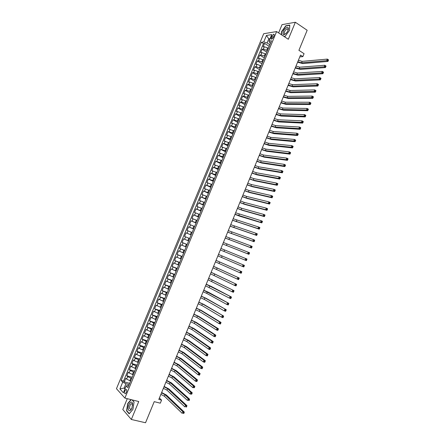<?xml version="1.0" encoding="UTF-8"?>
<svg xmlns="http://www.w3.org/2000/svg" width="445" height="445" viewBox="0 0 445 445"><rect width="100%" height="100%" fill="white"/><g stroke="black" fill="none" stroke-linecap="round" stroke-linejoin="round"><path stroke-width="0.67" d="M126.391 392.407C126.986 390.449 126.819 389.47 125.896 389.475L124.889 390.771C124.294 392.729 124.461 393.708 125.384 393.703L126.391 392.407M127.281 398.687L122.798 409.511L131.347 419.474L145.537 422.75L154.226 401.646L160.306 403.176L161.563 400.116L159.399 397.986M263.69 33.725L116.462 388.702L124.895 398.091L276.601 31.578L263.69 33.725M276.601 31.578L288.321 39.271L295.352 22.25L282.03 24.659L278.62 32.902M295.352 22.25L307.167 30.271L298.912 50.324L304.069 53.689L302.873 56.604L300.531 55.085L158.809 399.415L161.563 400.116M268.374 48.232L264.358 46.736L263.117 46.903L264.569 43.399L269.164 46.325M267.428 50.596L263.384 49.084L262.149 49.245L266.761 52.148M262.149 49.245L260.692 52.749L261.927 52.605L265.943 54.101M263.512 59.98L259.496 58.473L258.267 58.607L259.724 55.091L264.369 57.983M261.076 65.86L257.06 64.347L255.842 64.464L257.299 60.948L261.955 63.813M258.64 71.745L254.623 70.227L253.411 70.327L254.868 66.806L259.541 69.642M256.203 77.636L252.187 76.112L250.98 76.19L252.437 72.668L257.121 75.483M253.761 83.526L249.745 82.002L248.544 82.064L250.007 78.537L254.701 81.324M251.319 89.428L247.303 87.899L246.107 87.938L247.57 84.411L252.282 87.175M248.877 95.336L244.861 93.8L243.671 93.823L245.134 90.29L249.862 93.027M246.43 101.243L242.414 99.702L241.235 99.708L242.697 96.176L247.437 98.885M243.982 107.156L239.966 105.61L238.793 105.599L240.256 102.061L245.006 104.747M241.529 113.075L237.513 111.528L236.351 111.495L237.814 107.957L242.581 110.616M239.076 118.999L235.06 117.447L233.903 117.397L235.372 113.853L240.15 116.484M236.623 124.928L232.607 123.371L231.456 123.304L232.924 119.755L237.713 122.364M234.165 130.863L229.008 129.211L230.477 125.662L235.277 128.243M231.706 136.799L226.555 135.13L228.024 131.575L232.841 134.129M229.247 142.745L224.102 141.048L225.576 137.494L230.404 140.019M226.783 148.691L221.643 146.972L223.117 143.418L227.962 145.916M224.319 154.649L219.19 152.902L220.664 149.342L225.52 151.817M221.849 160.606L216.726 158.837L218.206 155.277L223.073 157.719M219.385 166.569L214.268 164.778L215.742 161.212L220.625 163.632M216.91 172.538L211.803 170.724L213.283 167.153L218.178 169.545M214.44 178.512L209.339 176.671L210.819 173.099L215.73 175.469M211.965 184.486L206.869 182.628L208.349 179.051L213.277 181.393M209.489 190.471L204.4 188.585L205.885 185.009L210.819 187.323M207.008 196.456L201.93 194.548L203.41 190.972L208.366 193.258M204.528 202.453L199.455 200.517L200.94 196.935L205.907 199.193M202.041 208.449L196.979 206.491L198.464 202.909L203.443 205.139M199.56 214.451L194.504 212.471L195.989 208.883L200.979 211.086M197.074 220.459L192.023 218.456L193.508 214.863L198.514 217.043M194.582 226.472L189.542 224.447L191.027 220.854L196.05 223.001M192.09 232.49L187.056 230.438L188.547 226.844L193.581 228.964M184.569 236.44L189.626 238.52L184.569 236.44L186.06 232.835L191.111 234.932M188.597 240.923L183.574 238.837L182.083 242.442L187.15 244.494M186.105 246.953L181.087 244.845L179.591 248.449L184.675 250.474M183.601 252.988L178.595 250.858L177.099 254.462L182.194 256.465M181.104 259.029L176.103 256.871L174.607 260.481L179.713 262.455M178.601 265.07L173.606 262.889L172.109 266.505L177.232 268.452M176.098 271.122L171.108 268.919L169.612 272.535L174.746 274.454M173.589 277.179L168.611 274.949L167.109 278.57L172.26 280.456M171.08 283.237L166.107 280.984L164.606 284.605L169.773 286.469M168.572 289.3L163.604 287.025L162.102 290.652L167.281 292.487M166.057 295.374L161.101 293.071L159.594 296.698L164.789 298.506M163.543 301.449L158.592 299.123L157.085 302.756L162.292 304.53M161.023 307.528L156.084 305.175L154.576 308.813L159.799 310.566M158.503 313.614L153.57 311.239L152.062 314.876L157.296 316.601M155.984 319.705L151.055 317.302L149.548 320.945L154.799 322.642M153.458 325.796L148.541 323.376L147.034 327.019L152.296 328.688M150.933 331.898L146.021 329.45L144.514 333.099L149.787 334.74M148.407 338.005L143.501 335.53L141.988 339.185L147.278 340.792M145.877 344.113L140.982 341.615L139.469 345.27L144.77 346.855M143.346 350.232L139.335 348.48L138.456 347.712L136.943 351.366L142.261 352.924M140.809 356.35L136.799 354.598L135.931 353.803L134.412 357.469L139.747 358.993M138.273 362.48L134.262 360.717L133.4 359.905L131.881 363.571L137.232 365.067M135.736 368.61L131.726 366.847L130.869 366.012L129.35 369.678L134.713 371.152M133.194 374.746L129.184 372.977L128.338 372.126L126.819 375.797L132.193 377.238M271.756 36.206L271.216 37.519C270.816 38.626 270.927 39.188 271.545 39.199L273.414 37.18L273.959 35.861C274.354 34.755 274.248 34.198 273.636 34.182L271.756 36.206L273.38 37.263M128.655 385.782L127.598 385.503L126.23 385.898L127.882 387.651L271.489 40.779L269.019 41.14L269.592 42.603L270.493 43.187M126.23 385.898L123.387 392.763L119.911 388.941L122.72 382.166L121.135 380.481L261.387 42.258L263.763 41.908L266.438 35.455L271.728 34.599L269.019 41.14M131.698 378.439L127.659 376.659L126.819 375.797M130.652 380.887L129.845 380.675L130.863 378.217M134.24 372.298L130.201 370.524L129.35 369.678M136.776 366.163L132.744 364.394L131.881 363.571M139.313 360.033L135.28 358.27L134.412 357.469M141.849 353.909L137.816 352.151L136.943 351.366M144.386 347.79L140.347 346.038L139.469 345.27M146.917 341.677L141.988 339.185M149.442 335.569L144.514 333.099M151.973 329.467L147.034 327.019M154.493 323.37L149.548 320.945M157.018 317.274L152.062 314.876M159.538 311.189L154.576 308.813M162.058 305.103L157.085 302.756M164.572 299.023L159.594 296.698M167.086 292.955L162.102 290.652M169.601 286.886L164.606 284.605M172.109 280.823L167.109 278.57M174.618 274.765L169.612 272.535M177.127 268.713L172.109 266.505M179.63 262.661L174.607 260.481M182.127 256.62L177.099 254.462M184.631 250.585L179.591 248.449M187.128 244.55L182.083 242.442M191.116 234.91L190.338 234.587L191.339 232.173M193.608 228.891L192.835 228.563L193.831 226.155M196.1 222.873L195.327 222.544L196.323 220.136M198.587 216.865L197.814 216.526L198.809 214.123M201.073 210.858L200.306 210.518L201.296 208.115M203.56 204.861L202.792 204.516L203.782 202.113M206.041 198.865L205.273 198.514L206.269 196.117M208.521 192.874L207.754 192.524L208.749 190.126M210.997 186.889L210.235 186.533L211.225 184.141M213.472 180.909L212.716 180.548L213.706 178.156M215.947 174.935L215.191 174.568L216.181 172.182M218.417 168.966L217.661 168.594L218.651 166.208M220.887 163.004L220.136 162.625L221.12 160.239M223.357 157.041L222.606 156.662L223.59 154.276M225.821 151.089L225.07 150.705L226.06 148.319M228.285 145.137L227.54 144.747L228.524 142.367M230.749 139.19L229.998 138.801L230.983 136.42M233.208 133.25L232.462 132.855L233.447 130.48M235.666 127.315L234.921 126.914L235.906 124.539M238.119 121.385L237.38 120.979L238.359 118.609M240.573 115.455L239.833 115.049L240.817 112.68M243.026 109.537L242.286 109.125L243.27 106.755M245.473 103.624L244.739 103.207L245.718 100.837M247.921 97.711L247.186 97.288L248.165 94.924M250.368 91.803L249.634 91.381L250.613 89.017M252.81 85.902L252.081 85.473L253.06 83.115M255.252 80.005L254.523 79.572L255.502 77.213M257.688 74.115L256.965 73.675L257.944 71.322M260.125 68.224L259.407 67.785L260.381 65.432M262.561 62.345L261.844 61.9L262.817 59.547M264.998 56.465L264.28 56.02L265.253 53.667M264.569 43.399L263.434 43.56L123.521 381.109L124.283 381.916L129.673 383.329M129.845 380.675L126.641 379.112L125.802 378.239L124.283 381.916M186.06 232.835L190.338 234.587M188.547 226.844L192.835 228.563M191.027 220.854L195.327 222.544M193.508 214.863L197.814 216.526M195.989 208.883L200.306 210.518M198.464 202.909L202.792 204.516M200.94 196.935L205.273 198.514M203.41 190.972L207.754 192.524M205.885 185.009L210.235 186.533M208.349 179.051L212.716 180.548M210.819 173.099L215.191 174.568M213.283 167.153L217.661 168.594M215.742 161.212L220.136 162.625M218.206 155.277L222.606 156.662M220.664 149.342L225.07 150.705M223.117 143.418L227.54 144.747M225.576 137.494L229.998 138.801M228.024 131.575L232.462 132.855M230.477 125.662L234.921 126.914M232.924 119.755L237.38 120.979M235.372 113.853L239.833 115.049M237.814 107.957L242.286 109.125M240.256 102.061L241.435 102.066L244.739 103.207M242.697 96.176L243.882 96.159L247.186 97.288M245.134 90.29L246.324 90.257L249.634 91.381M247.57 84.411L248.772 84.361L252.081 85.473M250.007 78.537L251.208 78.47L254.523 79.572M252.437 72.668L253.65 72.585L256.965 73.675M254.868 66.806L256.086 66.7L259.407 67.785M257.299 60.948L258.523 60.82L261.844 61.9M259.724 55.091L260.954 54.952L264.28 56.02M269.258 46.169L268.207 48.639M269.726 39.444L268.797 38.849L267.095 42.959L263.763 41.908M269.854 44.728L267.095 42.959M131.347 419.474L138.751 401.535L124.895 398.091M299.774 56.916L302.873 56.604M270.054 38.654L268.797 38.849L266.438 35.455M125.223 388.335L124.138 388.057L124.967 388.952M129.15 384.58L125.924 383.74L124.138 388.057L119.911 388.941M263.434 43.56L261.387 42.258M266.8 52.104L265.821 54.479M264.341 58.039L263.362 60.42M261.882 63.985L260.898 66.366M259.418 69.932L258.434 72.318M256.954 75.889L255.97 78.27M254.49 81.847L253.5 84.233M252.02 87.81L251.03 90.196M249.55 93.778L248.56 96.17M247.075 99.752L246.085 102.144M244.6 105.732L243.61 108.124M242.124 111.717L241.129 114.109M239.644 117.703L238.648 120.1M237.163 123.699L236.167 126.096M234.676 129.695L233.686 132.098M232.19 135.697L231.2 138.1M229.703 141.71L228.708 144.113M227.217 147.723L226.221 150.126M224.725 153.742L223.724 156.151M222.227 159.761L221.232 162.175M219.735 165.79L218.734 168.204M217.238 171.826L216.237 174.24M214.735 177.867L213.734 180.281M212.232 183.907L211.23 186.327M209.729 189.959L208.727 192.379M207.225 196.011L206.219 198.431M204.717 202.069L203.71 204.494M202.202 208.132L201.201 210.563M199.694 214.201L198.687 216.632M197.174 220.275L196.167 222.706M194.66 226.355L193.653 228.791M192.14 232.44L191.105 234.865M188.585 240.956L189.592 238.52M187.072 244.611L186.088 247.064M184.547 250.707L183.562 253.166M181.032 259.274L182.055 256.81M179.496 262.917L178.501 265.387M176.965 269.025L175.97 271.5M174.429 275.144L173.433 277.624M171.898 281.262L170.897 283.754M169.361 287.392L168.36 289.884M166.819 293.522L165.818 296.02M164.283 299.663L163.276 302.166M161.735 305.804L160.728 308.313M159.193 311.951L158.181 314.465M156.646 318.103L155.633 320.628M154.098 324.26L153.08 326.791M151.545 330.429L150.527 332.96M148.992 336.592L147.968 339.135M146.433 342.767L145.409 345.314M143.874 348.947L142.851 351.494M141.315 355.132L140.286 357.685M138.751 361.323L137.722 363.882M136.187 367.514L135.158 370.084M133.622 373.717L132.588 376.286M123.521 381.109L121.135 380.481M122.72 382.166L125.924 383.74M131.053 379.919L130.012 382.5M284.132 36.523L285.123 36.373L289.478 30.388L289.79 25.07L285.79 25.777L281.513 31.695L281.312 34.671M131.008 399.61L127.726 403.537L126.569 410.874L129.15 413.85L132.933 409.378L134.073 401.946L132.204 399.905M286.074 25.966L285.79 25.777M126.981 410.969L126.569 410.874M298.389 60.281L302.149 61.365L327.342 59.102L328.538 59.897L328.048 59.758L327.798 60.37L328.276 60.687L328.527 60.075M297.794 61.733L301.549 62.817L326.713 60.642L327.342 59.102L328.048 59.758M327.798 60.37L326.713 60.642L327.909 61.432L302.717 63.568L297.599 62.205M327.909 61.432L328.276 60.687M287.887 30.727L288.204 29.798C289.406 25.66 284.872 27.251 283.243 31.489C282.492 35.772 283.838 35.923 287.281 31.934L287.887 30.727M287.893 30.711L287.926 30.588C288.182 29.442 287.959 28.875 287.248 28.881C286.207 29.159 285.301 30.11 284.527 31.74C283.982 33.258 284.138 34.037 285 34.081L286.157 33.458M281.524 34.81L281.73 31.734L285.874 25.999L289.751 25.321L289.45 30.421M285.195 36.273L284.021 36.451M132.61 403.843L132.426 403.092C131.381 399.827 127.582 405.25 128.238 409.055C128.978 411.542 130.185 411.319 131.853 408.382L132.61 403.843M132.627 405.484L132.465 404.321L131.409 403.721C130.146 404.65 129.54 406.207 129.59 408.393L130.774 409.522L131.881 408.321M129.323 413.65L126.803 410.763L127.921 403.654L131.247 399.671M131.998 399.855L134.051 402.091M132.938 409.344L129.3 413.644M295.997 66.088L299.758 67.184L324.822 65.254L326.024 66.038L325.529 65.91L325.278 66.528L325.757 66.839L326.007 66.222M295.402 67.54L299.157 68.641L324.194 66.789L324.822 65.254L325.529 65.91M325.278 66.528L324.194 66.789L325.395 67.573L300.325 69.381L295.213 68.002M325.395 67.573L325.757 66.839M293.605 71.901L297.36 73.008L322.302 71.406L323.504 72.185L323.009 72.068L322.753 72.685L323.237 72.997L323.487 72.379M293.01 73.353L296.759 74.465L321.668 72.947L322.302 71.406L323.009 72.068M322.753 72.685L321.668 72.947L322.875 73.725L297.933 75.199L292.827 73.798M322.875 73.725L323.237 72.997M291.214 77.714L294.963 78.837L319.777 77.564L320.99 78.337L320.483 78.231L320.228 78.848L320.712 79.16L320.967 78.542M290.618 79.171L294.362 80.295L319.148 79.104L319.777 77.564L320.483 78.231M320.228 78.848L319.148 79.104L320.356 79.877L295.536 81.023L290.44 79.599M320.356 79.877L320.712 79.16M288.816 83.538L292.565 84.672L317.252 83.732L318.464 84.494L317.958 84.405L317.702 85.023L318.186 85.323L318.442 84.711M288.221 84.995L291.964 86.13L316.623 85.273L317.252 83.732L317.958 84.405M317.702 85.023L316.623 85.273L317.836 86.035L293.138 86.847L288.049 85.407M317.836 86.035L318.186 85.323M286.419 89.362L290.162 90.507L314.726 89.901L315.944 90.658L315.427 90.58L315.171 91.197L315.661 91.498L315.911 90.88M285.824 90.819L289.561 91.97L314.092 91.442L314.726 89.901L315.427 90.58M315.171 91.197L314.092 91.442L315.31 92.198L290.741 92.682L285.657 91.219M315.31 92.198L315.661 91.498M284.021 95.191L287.759 96.354L312.195 96.076L313.419 96.826L312.896 96.76L312.64 97.377L313.13 97.677L313.386 97.06M283.421 96.648L287.159 97.811L311.567 97.622L312.195 96.076L312.896 96.76M312.64 97.377L311.567 97.622L312.785 98.367L288.343 98.517L283.265 97.038M312.785 98.367L313.13 97.677M281.618 101.026L285.356 102.2L309.664 102.255L310.888 102.995L310.36 102.945L310.109 103.563L310.599 103.857L310.855 103.24M281.017 102.489L284.75 103.663L309.03 103.802L309.664 102.255L310.36 102.945M310.109 103.563L309.03 103.802L310.26 104.542L285.94 104.364L280.867 102.862M310.26 104.542L310.599 103.857M279.215 106.867L282.948 108.052L307.133 108.441L308.357 109.175L307.829 109.136L307.573 109.754L308.062 110.049L308.318 109.431M278.615 108.33L282.347 109.514L306.499 109.987L307.133 108.441L307.829 109.136M307.573 109.754L306.499 109.987L307.729 110.722L283.537 110.21L278.47 108.686M307.729 110.722L308.062 110.049M276.812 112.713L280.539 113.909L304.597 114.632L305.826 115.361L305.287 115.333L305.036 115.95L305.526 116.24L305.782 115.622M276.212 114.176L279.933 115.377L303.963 116.184L304.597 114.632L305.287 115.333M305.036 115.95L303.963 116.184L305.192 116.907L281.129 116.062L276.067 114.515M305.192 116.907L305.526 116.24M274.404 118.559L278.125 119.772L302.06 120.829L303.295 121.546L302.75 121.535L302.494 122.153L302.989 122.442L303.245 121.819M273.803 120.022L277.524 121.24L301.421 122.381L302.06 120.829L302.75 121.535M302.494 122.153L301.421 122.381L302.661 123.098L278.72 121.919L273.664 120.35M302.661 123.098L302.989 122.442M271.995 124.416L275.716 125.64L299.518 127.031L300.759 127.743L300.703 128.026L300.208 127.743L299.952 128.36L300.447 128.644L300.703 128.026M271.389 125.879L275.11 127.109L298.884 128.583L299.518 127.031L300.208 127.743M299.952 128.36L298.884 128.583L300.125 129.289L276.312 127.776L271.261 126.191M300.125 129.289L300.447 128.644M269.581 130.274L273.297 131.509L296.976 133.239L298.217 133.939L298.161 134.234L297.666 133.956L297.41 134.574L297.905 134.857L298.161 134.234M268.98 131.742L272.696 132.977L296.342 134.791L296.976 133.239L297.666 133.956M297.41 134.574L296.342 134.791L297.583 135.491L273.897 133.645L268.858 132.037M297.583 135.491L297.905 134.857M267.167 136.137L270.883 137.388L294.429 139.452L295.68 140.147L295.619 140.448L295.118 140.169L294.863 140.792L295.363 141.071L295.619 140.448M266.566 137.605L270.276 138.857L293.795 141.004L294.429 139.452L295.118 140.169M294.863 140.792L293.795 141.004L295.041 141.699L271.483 139.513L266.449 137.889M295.041 141.699L295.363 141.071M264.753 142.005L268.463 143.268L291.887 145.671L293.133 146.355L293.071 146.672L292.571 146.394L292.315 147.017L292.816 147.289L293.071 146.672M264.152 143.474L267.857 144.736L291.247 147.223L291.887 145.671L292.571 146.394M292.315 147.017L291.247 147.223L292.499 147.912L269.069 145.393L264.041 143.746M292.499 147.912L292.816 147.289M262.339 147.879L266.043 149.153L289.333 151.895L290.591 152.574L290.518 152.896L290.018 152.624L289.762 153.247L290.262 153.519L290.518 152.896M261.732 149.348L265.437 150.627L288.699 153.447L289.333 151.895L290.018 152.624M289.762 153.247L288.699 153.447L289.951 154.126L266.655 151.272L261.627 149.603M289.951 154.126L290.262 153.519M259.919 153.759L263.618 155.044L286.786 158.12L288.043 158.793L287.971 159.126L287.464 158.859L287.209 159.482L287.715 159.749L287.971 159.126M259.313 155.227L263.012 156.518L286.146 159.677L286.786 158.12L287.464 158.859M287.209 159.482L286.146 159.677L287.403 160.35L264.23 157.157L259.213 155.466M287.403 160.35L287.715 159.749M257.499 159.638L261.193 160.94L284.233 164.355L285.495 165.023L285.417 165.362L284.911 165.095L284.655 165.724L285.162 165.985L285.417 165.362M256.893 161.112L260.586 162.414L283.593 165.913L284.233 164.355L284.911 165.095M284.655 165.724L283.593 165.913L284.856 166.58L261.81 163.048L256.798 161.335M284.856 166.58L285.162 165.985M255.074 165.529L258.767 166.842L281.674 170.596L282.942 171.253L282.859 171.603L282.353 171.342L282.097 171.965L282.603 172.226L282.859 171.603M254.468 167.003L258.161 168.316L281.034 172.154L281.674 170.596L282.353 171.342M282.097 171.965L281.034 172.154L282.302 172.81L259.385 168.939L254.379 167.209M282.302 172.81L282.603 172.226M252.649 171.42L256.337 172.749L279.115 176.837L280.389 177.488L280.3 177.85L279.794 177.594L279.538 178.217L280.044 178.478L280.3 177.85M252.042 172.894L255.73 174.223L278.475 178.401L279.115 176.837L279.794 177.594M279.538 178.217L278.475 178.401L279.749 179.051L256.96 174.84L251.959 173.088M279.749 179.051L280.044 178.478M250.224 177.316L253.906 178.656L276.556 183.09L277.83 183.729L277.741 184.102L277.229 183.846L276.974 184.475L277.485 184.731L277.741 184.102M249.612 178.79L253.3 180.136L275.917 184.653L276.556 183.09L277.229 183.846M276.974 184.475L275.917 184.653L277.19 185.292L254.534 180.748L249.539 178.973M277.19 185.292L277.485 184.731M247.793 183.218L251.475 184.569L273.998 189.347L275.271 189.982L275.177 190.36L274.665 190.11L274.409 190.733L274.921 190.988L275.177 190.36M247.186 184.697L250.869 186.049L273.352 190.911L273.998 189.347L274.665 190.11M274.409 190.733L273.352 190.911L274.632 191.545L252.104 186.655L247.114 184.864M274.632 191.545L274.921 190.988M245.362 189.125L249.039 190.493L271.433 195.605L272.713 196.234L272.613 196.623L272.101 196.373L271.845 197.002L272.357 197.252L272.613 196.623M244.756 190.605L248.432 191.973L270.788 197.174L271.433 195.605L272.101 196.373M271.845 197.002L270.788 197.174L272.073 197.797L249.673 192.568L244.689 190.755M272.073 197.797L272.357 197.252M242.926 195.038L246.602 196.417L268.863 201.874L270.148 202.492L270.048 202.892L269.531 202.647L269.275 203.276L269.792 203.521L270.048 202.892M242.319 196.518L245.996 197.897L268.224 203.443L268.863 201.874L269.531 202.647M269.275 203.276L268.224 203.443L269.509 204.055L247.236 198.487L242.264 196.651M269.509 204.055L269.792 203.521M240.495 200.956L244.166 202.347L266.294 208.143L267.584 208.755L267.478 209.167L266.961 208.922L266.705 209.551L267.223 209.795L267.478 209.167M239.883 202.436L243.554 203.827L265.654 209.712L266.294 208.143L266.961 208.922M266.705 209.551L265.654 209.712L266.944 210.324L244.8 204.411L239.833 202.553M266.944 210.324L267.223 209.795M238.058 206.875L241.724 208.282L263.724 214.423L265.014 215.024L264.909 215.447L264.391 215.208L264.13 215.836L264.647 216.075L264.909 215.447M237.446 208.355L241.112 209.762L263.078 215.992L263.724 214.423L264.391 215.208M264.13 215.836L263.078 215.992L264.375 216.593L242.364 210.34L237.402 208.466M264.375 216.593L264.647 216.075M235.616 212.799L261.148 220.703L262.45 221.298L262.333 221.732L261.816 221.493L261.554 222.122L262.077 222.361L262.333 221.732M235.005 214.284L260.509 222.278L261.148 220.703L261.816 221.493M261.554 222.122L260.509 222.278L261.805 222.867L239.927 216.276L234.971 214.373M261.805 222.867L262.077 222.361M233.174 218.734L258.573 226.994L259.874 227.579L259.758 228.024L259.235 227.79L258.979 228.418L259.502 228.652L259.758 228.024M232.568 220.214L257.933 228.569L258.573 226.994L259.235 227.79M258.979 228.418L257.933 228.569L259.235 229.153L232.535 220.292M259.235 229.153L259.502 228.652M230.733 224.669L255.997 233.286L257.299 233.864L256.398 234.715L256.921 234.949L257.177 234.32M230.121 226.155L255.352 234.86L255.997 233.286L256.659 234.087M256.398 234.715L255.352 234.86L256.659 235.438L230.098 226.216M256.659 235.438L256.921 234.949M228.291 230.61L253.416 239.588L254.724 240.155L253.817 241.023L254.34 241.251L254.601 240.623M227.679 232.095L252.771 241.162L253.416 239.588L254.073 240.395M253.817 241.023L252.771 241.162L254.078 241.73L227.656 232.14M254.078 241.73L254.34 241.251M225.843 236.556L250.835 245.89L252.148 246.452L251.23 247.331L251.759 247.559L252.015 246.925M225.231 238.042L250.19 247.47L250.835 245.89L251.492 246.702M251.23 247.331L250.19 247.47L251.503 248.032L225.215 238.075M251.503 248.032L251.759 247.559M223.39 242.503L249.567 252.754L248.644 253.65L249.172 253.873L249.434 253.238M248.644 253.65L247.604 253.778L248.922 254.334L222.773 244.01L247.604 253.778L248.249 252.204L248.905 253.016M248.922 254.334L249.172 253.873M220.942 248.46L246.986 259.062L246.057 259.969L246.586 260.192L246.847 259.557M246.057 259.969L245.017 260.097L246.335 260.642L220.325 249.951L245.017 260.097L245.662 258.517L246.319 259.34M246.335 260.642L246.586 260.192M218.489 254.423L244.4 265.376L218.489 254.412M217.872 255.914L242.425 266.421L243.076 264.836L243.727 265.665L243.465 266.299L243.999 266.516L244.255 265.882L243.727 265.665M243.999 266.516L243.754 266.956L242.425 266.421L243.465 266.299M244.255 265.882L244.4 265.376M216.031 260.386L241.813 271.695L216.042 260.358M215.419 261.877L239.833 272.746L240.484 271.166L241.134 271.995L240.873 272.629L241.407 272.841L241.663 272.212L241.134 271.995M241.407 272.841L241.162 273.274L239.833 272.746L240.873 272.629M241.663 272.212L241.813 271.695M213.578 266.355L239.221 278.019L213.594 266.316M212.96 267.851L237.241 279.082L237.891 277.496L238.537 278.336L238.275 278.971L238.809 279.176L239.071 278.542L238.537 278.336M238.809 279.176L238.576 279.605L237.241 279.082L238.275 278.971M239.071 278.542L239.221 278.019M211.114 272.329L236.629 284.349L211.141 272.273M210.502 273.825L234.643 285.423L235.294 283.838L235.939 284.678L235.678 285.312L236.212 285.518L236.473 284.883L235.939 284.678M236.212 285.518L235.984 285.935L234.643 285.423L235.678 285.312M236.473 284.883L236.629 284.349M208.655 278.309L234.037 290.685L208.683 278.242M208.037 279.805L232.045 291.764L232.696 290.179L233.341 291.024L233.08 291.664L233.614 291.864L233.875 291.23L233.341 291.024M233.614 291.864L233.386 292.27L232.045 291.764L233.08 291.664M233.875 291.23L234.037 290.685M206.191 284.294L231.439 297.026L211.108 286.357L206.23 284.21M205.573 285.796L229.448 298.117L230.098 296.526L230.738 297.382L230.477 298.017L231.016 298.217L231.278 297.583L230.738 297.382M231.016 298.217L230.788 298.612L229.448 298.117L230.477 298.017M231.278 297.583L231.439 297.026M203.727 290.285L228.841 303.373L208.644 292.354L203.771 290.184M203.109 291.786L206.725 293.377L226.844 304.469L227.495 302.884L228.135 303.74L227.873 304.38L228.413 304.575L228.674 303.935L228.135 303.74M228.413 304.575L228.19 304.959L226.844 304.469L227.873 304.38M228.674 303.935L228.841 303.373M201.262 296.281L204.872 297.883L226.238 309.726L206.174 298.356L201.307 296.164M200.645 297.777L204.255 299.385L224.236 310.832L224.886 309.242L225.526 310.104L225.265 310.743L225.804 310.938L226.066 310.299L225.526 310.104M225.804 310.938L225.587 311.311L224.236 310.832L225.265 310.743M226.066 310.299L226.238 309.726M198.793 302.277L202.403 303.896L223.635 316.084L203.704 304.363L198.843 302.149M198.175 303.779L201.78 305.404L221.627 317.196L222.283 315.605L222.917 316.478L222.656 317.113L223.201 317.302L223.462 316.668L222.917 316.478M223.201 317.302L222.984 317.674L221.627 317.196L222.656 317.113M223.462 316.668L223.635 316.084M196.317 308.285L199.927 309.915L219.674 321.98L221.032 322.447L201.235 310.371L196.379 308.135M195.7 309.787L199.304 311.422L219.018 323.571L219.674 321.98L220.308 322.853L220.047 323.493L220.587 323.676L220.848 323.042L220.308 322.853M220.587 323.676L220.381 324.038L219.018 323.571L220.047 323.493M220.848 323.042L221.032 322.447M193.848 314.292L197.446 315.939L217.06 328.354L218.423 328.81L198.759 316.389L193.914 314.131M193.225 315.8L196.829 317.446L216.409 329.951L217.06 328.354L217.694 329.233L217.433 329.873L217.978 330.057L218.239 329.417L217.694 329.233M217.978 330.057L217.772 330.407L216.409 329.951L217.433 329.873M218.239 329.417L218.423 328.81M191.372 320.311L194.971 321.969L214.446 334.735L215.814 335.185L196.284 322.408L191.445 320.127M190.749 321.813L194.348 323.476L213.795 336.331L214.446 334.735L215.074 335.625L214.813 336.264L215.363 336.442L215.625 335.803L215.074 335.625M215.363 336.442L215.163 336.782L213.795 336.331L214.813 336.264M215.625 335.803L215.814 335.185M188.891 326.33L192.485 327.998L211.831 341.126L213.2 341.565L193.809 328.432L188.975 326.135M188.274 327.832L191.867 329.506L211.175 342.722L211.831 341.126L212.46 342.016L212.198 342.656L212.743 342.834L213.005 342.194L212.46 342.016M212.743 342.834L212.549 343.162L211.175 342.722L212.198 342.656M213.005 342.194L213.2 341.565M186.416 332.354L190.004 334.039L209.211 347.517L210.585 347.951L191.328 334.462L186.499 332.142M185.793 333.861L189.381 335.547L208.555 349.114L209.211 347.517L209.84 348.413L209.578 349.058L210.129 349.23L210.39 348.591L209.84 348.413M210.129 349.23L209.934 349.548L208.555 349.114L209.578 349.058M210.39 348.591L210.585 347.951M183.93 338.384L187.517 340.08L206.591 353.914L207.971 354.342L188.847 340.497L184.024 338.156M183.312 339.891L186.9 341.593L205.935 355.516L206.591 353.914L207.214 354.821L206.953 355.46L207.504 355.633L207.765 354.988L207.214 354.821M207.504 355.633L207.314 355.939L205.935 355.516L206.953 355.46M207.765 354.988L207.971 354.342M181.449 344.413L185.031 346.127L203.966 360.322L205.351 360.739L186.36 346.538L181.549 344.174M180.826 345.926L184.408 347.64L203.309 361.924L203.966 360.322L204.589 361.229L204.327 361.868L204.884 362.035L205.145 361.396L204.589 361.229M204.884 362.035L204.694 362.336L203.309 361.924L204.327 361.868M205.145 361.396L205.351 360.739M178.962 350.454L182.545 352.179L201.34 366.73L202.731 367.142L183.874 352.585L179.068 350.198M178.339 351.967L181.922 353.697L200.684 368.332L201.34 366.73L201.963 367.648L201.702 368.288L202.258 368.449L202.519 367.809L201.963 367.648M202.258 368.449L202.075 368.744L200.684 368.332L201.702 368.288M202.519 367.809L202.731 367.142M176.476 356.501L180.053 358.236L198.715 373.144L200.105 373.55L181.388 358.637L176.587 356.228M175.853 358.014L179.43 359.755L198.058 374.751L198.715 373.144L199.332 374.067L199.071 374.707L199.627 374.868L199.888 374.228L199.332 374.067M199.627 374.868L199.449 375.152L198.058 374.751L199.071 374.707M199.888 374.228L200.105 373.55M173.984 362.547L177.555 364.299L196.084 379.568L197.48 379.963L178.901 364.694L174.106 362.263M173.361 364.06L176.932 365.818L195.427 381.17L196.084 379.568L196.701 380.492L196.44 381.137L196.996 381.293L197.263 380.653L196.701 380.492M196.996 381.293L196.823 381.565L195.427 381.17L196.44 381.137M197.263 380.653L197.48 379.963M171.492 368.605L175.063 370.368L193.453 385.993L194.849 386.377L176.409 370.752L171.62 368.299M170.869 370.118L174.44 371.887L192.791 387.601L193.453 385.993L194.065 386.928L193.803 387.567L194.365 387.723L194.626 387.078L194.065 386.928M194.365 387.723L192.791 387.601L193.803 387.567M194.626 387.078L194.849 386.377M169 374.662L172.565 376.442L190.816 392.429L192.218 392.801L173.912 376.82L169.133 374.345M168.377 376.181L171.937 377.961L190.16 394.036L190.816 392.429L191.433 393.363L191.166 394.009L191.728 394.159L191.995 393.514L191.433 393.363M191.728 394.159L190.16 394.036L191.166 394.009M191.995 393.514L192.218 392.801M166.502 380.725L170.062 382.522L188.179 398.865L189.587 399.232L171.414 382.889L166.641 380.392M165.879 382.244L169.439 384.041L187.517 400.478L188.179 398.865L188.791 399.81L188.53 400.455L189.092 400.6L189.353 399.955L188.791 399.81M189.092 400.6L188.53 400.455M189.353 399.955L189.587 399.232M164.005 386.794L167.565 388.602L185.543 405.306L186.95 405.668L168.916 388.963L164.149 386.444M163.382 388.313L166.936 390.126L184.881 406.919L185.543 405.306L186.149 406.257L185.888 406.902L186.449 407.047L186.716 406.402L186.149 406.257M186.449 407.047L185.888 406.902M186.716 406.402L186.95 405.668M161.507 392.868L165.056 394.693L182.901 411.759L184.313 412.109L166.419 395.049L161.657 392.507M160.879 394.392L164.433 396.217L182.239 413.372L182.901 411.759L183.507 412.715L183.245 413.361L183.807 413.5L184.074 412.854L183.507 412.715M183.807 413.5L183.245 413.361M184.074 412.854L184.313 412.109M132.393 374.529L133.411 372.07M134.935 368.388L135.953 365.935M137.477 362.252L138.49 359.799M140.014 356.122L141.026 353.669M142.55 349.998L143.563 347.551M145.081 343.874L146.099 341.432M147.618 337.761L148.63 335.319M150.143 331.653L151.155 329.211M152.674 325.545L153.686 323.109M155.199 319.449L156.206 317.007M157.725 313.352L158.732 310.916M160.244 307.261L161.251 304.831M162.764 301.182L163.771 298.745M165.279 295.102L166.285 292.671M167.798 289.028L168.8 286.597M170.307 282.959L171.314 280.528M172.821 276.89L173.823 274.47M175.33 270.833L176.331 268.413M177.833 264.781L178.84 262.361M180.342 258.729L181.343 256.314M182.845 252.688L183.846 250.268M185.343 246.647L186.344 244.233M187.84 240.612L188.841 238.203M266.711 50.14L267.684 47.793M263.384 49.084L264.358 46.736M126.641 379.112L127.659 376.659M129.184 372.977L130.201 370.524M131.726 366.847L132.744 364.394M134.262 360.717L135.28 358.27M136.799 354.598L137.816 352.151M139.335 348.48L140.347 346.038M141.866 342.372L142.878 339.93M144.397 336.264L145.409 333.822M146.922 330.168L147.935 327.726M149.448 324.071L150.46 321.635M151.973 317.98L152.98 315.544M154.493 311.895L155.5 309.464M157.013 305.815L158.019 303.384M159.532 299.741L160.539 297.31M162.047 293.672L163.054 291.241M164.561 287.603L165.562 285.178M167.07 281.546L168.071 279.121M169.578 275.488L170.58 273.069M172.087 269.442L173.088 267.022M174.59 263.396L175.591 260.981M177.093 257.355L178.095 254.941M179.591 251.319L180.592 248.911M182.088 245.29L183.09 242.881M184.586 239.265L185.582 236.857M187.078 233.247L188.079 230.838M189.576 227.234L190.571 224.825M192.062 221.221L193.058 218.818M194.548 215.219L195.544 212.816M197.035 209.217L198.031 206.819M199.521 203.226L200.511 200.829M202.002 197.235L202.992 194.838M204.483 191.25L205.473 188.858M206.958 185.27L207.948 182.878M209.434 179.296L210.424 176.904M211.909 173.322L212.899 170.936M214.379 167.359L215.369 164.973M216.849 161.396L217.839 159.015M219.318 155.444L220.303 153.063M221.782 149.492L222.767 147.111M224.247 143.546L225.231 141.171M226.705 137.605L227.69 135.23M229.169 131.67L230.148 129.3M231.623 125.74L232.607 123.371M234.081 119.816L235.06 117.447M236.534 113.892L237.513 111.528M238.982 107.979L239.966 105.61M241.435 102.066L242.414 99.702M243.882 96.159L244.861 93.8M246.324 90.257L247.303 87.899M248.772 84.361L249.745 82.002M251.208 78.47L252.187 76.112M253.65 72.585L254.623 70.227M256.086 66.7L257.06 64.347M258.523 60.82L259.496 58.473M260.954 54.952L261.927 52.605M272.64 38.437L271.216 37.519M302.149 61.365L301.549 62.817M299.758 67.184L299.157 68.641M297.36 73.008L296.759 74.465M294.963 78.837L294.362 80.295M292.565 84.672L291.964 86.13M290.162 90.507L289.561 91.97M287.759 96.354L287.159 97.811M285.356 102.2L284.75 103.663M282.948 108.052L282.347 109.514M280.539 113.909L279.933 115.377M278.125 119.772L277.524 121.24M275.716 125.64L275.11 127.109M273.297 131.509L272.696 132.977M270.883 137.388L270.276 138.857M268.463 143.268L267.857 144.736M266.043 149.153L265.437 150.627M263.618 155.044L263.012 156.518M261.193 160.94L260.586 162.414M258.767 166.842L258.161 168.316M256.337 172.749L255.73 174.223M253.906 178.656L253.3 180.136M251.475 184.569L250.869 186.049M249.039 190.493L248.432 191.973M246.602 196.417L245.996 197.897M244.166 202.347L243.554 203.827M241.724 208.282L241.112 209.762M239.282 214.217L238.67 215.703M236.84 220.164L236.228 221.649M234.393 226.11L233.781 227.601M231.94 232.067L231.328 233.558M229.492 238.025L228.88 239.516M227.039 243.988L226.427 245.479M224.586 249.957L223.969 251.453M222.127 255.931L221.515 257.427M219.669 261.91L219.051 263.407M217.21 267.896L216.593 269.392M214.746 273.881L214.128 275.377M212.282 279.877L211.664 281.373M209.812 285.874L209.195 287.375M207.342 291.876L206.725 293.377M204.872 297.883L204.255 299.385M202.403 303.896L201.78 305.404M199.927 309.915L199.304 311.422M197.446 315.939L196.829 317.446M194.971 321.969L194.348 323.476M192.485 327.998L191.867 329.506M190.004 334.039L189.381 335.547M187.517 340.08L186.9 341.593M185.031 346.127L184.408 347.64M182.545 352.179L181.922 353.697M180.053 358.236L179.43 359.755M177.555 364.299L176.932 365.818M175.063 370.368L174.44 371.887M172.565 376.442L171.937 377.961M170.062 382.522L169.439 384.041M167.565 388.602L166.936 390.126M165.056 394.693L164.433 396.217M126.514 389.631L125.896 389.475M274.159 34.526L273.636 34.182M287.926 30.588L288.204 29.798M287.976 29.37L287.248 28.881M132.465 404.321L132.426 403.092M132.632 404.021L131.409 403.721"/></g></svg>
